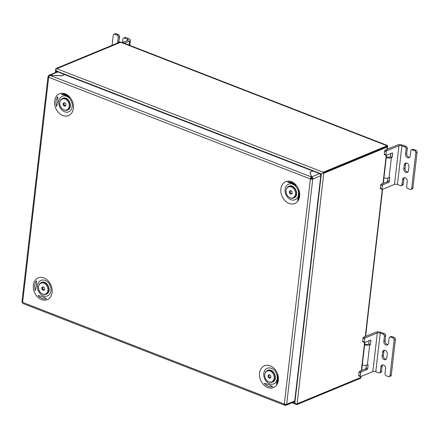 <?xml version="1.0" encoding="UTF-8"?>
<svg xmlns="http://www.w3.org/2000/svg" width="439" height="439" viewBox="0 0 439 439"><rect width="100%" height="100%" fill="white"/><g stroke="black" fill="none" stroke-linecap="round" stroke-linejoin="round"><path stroke-width="0.66" d="M56.861 71.985L56.274 70.937C55.638 69.664 55.588 68.841 56.121 68.457L119.551 42.21L56.121 68.457L55.753 69.055L56.861 71.985M56.121 72.292L56.274 70.937L321.343 173.937L320.558 174.47L323.867 172.494L387.297 146.247L323.867 172.494L321.343 173.937L294.849 402.92L296.446 404.538L297.016 404.571L360.446 378.325L297.016 404.571L294.849 402.92L294.251 401.85L294.849 402.92L293.247 402.294M387.209 147.021L387.297 146.247A1.685 0.642 6.6 0 0 387.632 145.924L387.544 146.697A1.685 0.642 -173.4 0 1 387.209 147.021L323.779 173.268L323.867 172.494L56.121 68.457L56.79 68.714L120.22 42.468A0.84 0.318 6.6 0 1 121.389 42.523L386.463 145.518A0.84 0.318 6.6 0 1 386.797 145.825A0.84 0.318 6.6 0 1 386.627 145.989L323.197 172.236L323.867 172.494L297.016 404.571L297.104 403.798L360.534 377.551A1.685 0.642 6.6 0 0 360.869 377.222L360.781 377.995A1.685 0.642 -173.4 0 1 360.446 378.325L360.534 377.551M386.962 145.309L121.894 42.314A1.685 0.642 6.6 0 0 119.551 42.21A1.685 0.642 6.6 0 1 121.894 42.314L386.962 145.309A1.685 0.642 6.6 0 1 387.632 145.924A1.685 0.642 6.6 0 0 386.962 145.309M386.94 149.342L387.297 146.247A1.685 0.642 6.6 0 0 387.632 145.924L387.253 149.216M360.951 376.508L360.781 377.995A1.685 0.642 -173.4 0 1 360.446 378.325L360.644 376.613M267.719 387.522A11.793 8.994 -112.5 0 0 278.342 380.333A11.793 8.994 -112.5 0 0 270.226 365.863A11.793 8.994 -112.5 0 0 259.603 373.051A11.793 8.994 -112.5 0 0 267.719 387.522M269.59 383.801A8.423 6.426 -112.5 0 0 277.179 378.665A8.423 6.426 -112.5 0 0 271.379 368.332A8.423 6.426 -112.5 0 0 263.79 373.468A8.423 6.426 -112.5 0 0 269.59 383.801M41.475 299.607A11.793 8.994 -112.5 0 0 52.098 292.418A11.793 8.994 -112.5 0 0 43.982 277.947A11.793 8.994 -112.5 0 0 33.353 285.136A11.793 8.994 -112.5 0 0 41.475 299.607M45.135 280.417A8.423 6.426 67.5 0 1 50.929 290.755A8.423 6.426 67.5 0 1 43.34 295.886A8.423 6.426 67.5 0 1 37.545 285.553A8.423 6.426 67.5 0 1 45.135 280.417M291.529 181.751A11.793 8.994 -112.5 0 0 280.905 188.94A11.793 8.994 -112.5 0 0 289.021 203.411A11.793 8.994 -112.5 0 0 299.645 196.222A11.793 8.994 -112.5 0 0 291.529 181.751M290.892 199.69A8.423 6.426 67.5 0 1 285.092 189.352A8.423 6.426 67.5 0 1 292.681 184.221A8.423 6.426 67.5 0 1 298.482 194.554A8.423 6.426 67.5 0 1 290.892 199.69M65.285 93.836A11.793 8.994 -112.5 0 0 54.655 101.025A11.793 8.994 -112.5 0 0 62.777 115.495A11.793 8.994 -112.5 0 0 73.401 108.307A11.793 8.994 -112.5 0 0 65.285 93.836M66.437 96.306A8.423 6.426 -112.5 0 0 58.848 101.442A8.423 6.426 -112.5 0 0 64.643 111.775A8.423 6.426 -112.5 0 0 72.232 106.644A8.423 6.426 -112.5 0 0 66.437 96.306M285.147 404.286L285.103 405.186A1.685 0.878 -68.8 0 1 284.67 405.213A1.685 0.878 -68.8 0 1 284.274 404.056L284.34 404.083A1.685 0.642 -173.4 0 0 286.683 404.187L286.727 404.242A1.685 1.284 -112.5 0 1 286.03 405.279A1.685 1.284 -112.5 0 1 285.207 405.274L285.12 405.021M284.34 404.083L310.384 178.975L48.663 77.275A1.685 0.642 -173.4 0 1 47.994 76.666L21.95 301.774A1.685 0.642 6.6 0 0 22.614 302.383L22.685 302.411A1.685 0.878 111.2 0 0 23.08 303.563L284.67 405.213M47.994 76.666A1.685 0.642 -173.4 0 1 48.328 76.337L48.389 76.238A1.685 1.284 -112.5 0 1 49.086 75.201A1.685 1.284 -112.5 0 1 49.909 75.212L57.91 71.897A1.685 1.284 67.5 0 0 57.086 71.892L49.086 75.201M284.823 404.275L285.191 404.412A0.84 0.439 -68.8 0 1 284.977 404.429A0.84 0.439 -68.8 0 1 284.807 404.226M311.454 177.433L311.542 177.685A0.84 0.642 -112.5 0 1 312.124 178.717L312.063 178.816A0.84 0.318 6.6 0 1 310.889 178.766L310.318 178.947A1.685 0.878 111.2 0 1 311.503 176.983L309.967 172.247M48.729 77.297A1.685 0.878 -68.8 0 1 49.914 75.338L311.503 176.983L311.416 177.757A0.84 0.439 111.2 0 0 310.823 178.739M49.914 75.338L61.641 75.854L64.665 74.603L312.842 171.04M310.384 178.975A1.685 0.642 6.6 0 0 312.733 179.074L312.113 178.794M311.542 177.685L311.63 176.912L309.972 172.225L312.941 170.996L319.636 173.597A1.685 1.284 67.5 0 1 320.794 175.666L294.734 400.933A1.685 1.284 67.5 0 1 294.037 401.97L286.03 405.279M320.794 175.666L312.782 179.057M48.932 76.529L48.383 76.315M22.4 302.29A1.685 1.284 -112.5 0 0 22.68 302.894M285.696 404.335L285.301 404.5A0.84 0.642 -112.5 0 0 285.926 404.33M285.229 404.303L285.207 405.274M49.892 75.343L61.636 75.727L64.604 74.498L57.91 71.897M312.793 178.98A1.685 1.284 -112.5 0 0 311.63 176.912L319.636 173.597M309.934 172.549L309.972 172.225M69.719 97.584A10.668 8.138 -112.5 0 0 61.312 94.314C64.906 94.994 67.705 96.086 69.719 97.584M36.432 280.85A10.668 8.138 -112.5 0 0 35.307 290.569C36.393 286.985 36.772 283.742 36.432 280.85M57.734 96.739A10.668 8.138 -112.5 0 0 56.609 106.457C57.696 102.874 58.074 99.631 57.734 96.739M264.289 383.357A10.668 8.138 -112.5 0 0 272.696 386.627C270.676 385.294 267.872 384.207 264.289 383.357M38.039 295.447A10.668 8.138 -112.5 0 0 46.452 298.712C44.432 297.384 41.628 296.292 38.039 295.447M276.279 384.202A10.668 8.138 -112.5 0 0 277.404 374.483C277.887 377.419 277.508 380.657 276.279 384.202M297.582 200.091A10.668 8.138 -112.5 0 0 298.707 190.372C299.189 193.308 298.811 196.546 297.582 200.091M295.968 185.494A10.668 8.138 -112.5 0 0 287.561 182.229C291.15 182.909 293.954 183.996 295.968 185.494M125.719 37.502L124.462 38.023A1.685 1.284 -112.5 0 0 123.639 38.012L124.895 37.491A1.685 1.284 67.5 0 1 125.719 37.502L128.731 38.67A4.209 1.602 6.6 0 1 130.399 40.196A4.209 1.602 6.6 0 1 129.56 41.014L124.232 43.22M124.462 38.023L127.475 39.192L127.31 40.602M122.558 42.567L127.886 40.361A2.107 0.801 6.6 0 0 128.303 39.954A2.107 0.801 6.6 0 0 127.475 39.192M114.755 34.247A1.685 1.284 -112.5 0 0 113.931 34.242L115.188 33.721A1.685 1.284 67.5 0 1 116.011 33.726L114.755 34.247L117.098 35.158L118.354 34.637A1.685 1.284 67.5 0 1 119.518 36.706L118.256 37.227A1.685 1.284 -112.5 0 0 117.098 35.158M116.011 33.726L118.354 34.637M112.077 45.299L113.235 35.279A1.685 1.284 -112.5 0 1 113.931 34.242M123.639 38.012A1.685 1.284 -112.5 0 0 122.942 39.049L122.536 42.561M117.674 42.984A2.947 2.25 67.5 0 1 117.674 42.254L118.256 37.227M118.931 42.462A2.947 2.25 67.5 0 1 118.936 41.732L119.518 36.706M291.562 193.857L290.245 192.803L290.13 190.932L290.755 190.57A1.685 1.284 -112.5 0 0 290.19 191.87A1.685 1.284 -112.5 0 0 290.947 193.369A1.685 1.284 -112.5 0 0 291.853 193.687M293.444 197.616A5.894 4.494 -112.5 0 0 294.684 190.109A5.894 4.494 -112.5 0 0 288.116 187.124A5.894 4.494 -112.5 0 0 286.508 188.984A5.894 4.494 -112.5 0 0 290.152 197.786A5.894 4.494 -112.5 0 0 293.444 197.616M286.508 188.984L286.705 188.534A6.316 4.818 67.5 0 1 288.428 186.542A6.316 4.818 67.5 0 1 288.867 186.328A6.316 4.818 67.5 0 1 295.606 190.027A6.316 4.818 67.5 0 1 294.135 197.786A6.316 4.818 67.5 0 1 293.696 198A6.316 4.818 67.5 0 1 290.607 197.962L290.152 197.786M292.067 191.623L290.662 190.499L289.372 191.245L289.493 193.116L290.898 194.241L292.187 193.495L292.067 191.623M290.245 192.803L289.493 193.116M290.13 190.932L289.372 191.245M65.312 105.947L64.001 104.894L63.88 103.017L64.506 102.66A1.685 1.284 -112.5 0 0 63.94 103.955A1.685 1.284 -112.5 0 0 64.703 105.453A1.685 1.284 -112.5 0 0 65.609 105.777M67.194 109.706A5.894 4.494 -112.5 0 0 68.44 102.194A5.894 4.494 -112.5 0 0 61.872 99.214A5.894 4.494 -112.5 0 0 60.264 101.069A5.894 4.494 -112.5 0 0 63.902 109.871A5.894 4.494 -112.5 0 0 67.194 109.706M60.264 101.069L60.461 100.619A6.316 4.818 67.5 0 1 62.184 98.627A6.316 4.818 67.5 0 1 62.618 98.413A6.316 4.818 67.5 0 1 69.362 102.111A6.316 4.818 67.5 0 1 67.891 109.871A6.316 4.818 67.5 0 1 67.452 110.085A6.316 4.818 67.5 0 1 64.363 110.052L63.902 109.871M65.823 103.714L64.418 102.583L63.128 103.33L63.243 105.206L64.648 106.331L65.938 105.585L65.823 103.714M64.001 104.894L63.243 105.206M63.88 103.017L63.128 103.33M44.01 290.058L42.698 289.005L42.578 287.133L43.203 286.771A1.685 1.284 -112.5 0 0 42.638 288.066A1.685 1.284 -112.5 0 0 43.401 289.564A1.685 1.284 -112.5 0 0 44.306 289.888M45.892 293.817A5.894 4.494 -112.5 0 0 47.138 286.31A5.894 4.494 -112.5 0 0 40.569 283.325A5.894 4.494 -112.5 0 0 38.961 285.185A5.894 4.494 -112.5 0 0 42.599 293.982A5.894 4.494 -112.5 0 0 45.892 293.817M38.961 285.185L39.159 284.73A6.316 4.818 67.5 0 1 40.882 282.738A6.316 4.818 67.5 0 1 41.315 282.524A6.316 4.818 67.5 0 1 48.06 286.228A6.316 4.818 67.5 0 1 46.589 293.982A6.316 4.818 67.5 0 1 46.15 294.196A6.316 4.818 67.5 0 1 43.06 294.163L42.599 293.982M44.52 287.825L43.115 286.7L41.826 287.446L41.941 289.317L43.346 290.442L44.635 289.696L44.52 287.825M42.698 289.005L41.941 289.317M42.578 287.133L41.826 287.446M270.259 377.968L268.942 376.914L268.827 375.043L269.453 374.681A1.685 1.284 -112.5 0 0 268.887 375.982A1.685 1.284 -112.5 0 0 269.645 377.48A1.685 1.284 -112.5 0 0 270.55 377.803M272.142 381.727A5.894 4.494 -112.5 0 0 273.382 374.22A5.894 4.494 -112.5 0 0 266.813 371.235A5.894 4.494 -112.5 0 0 265.205 373.095A5.894 4.494 -112.5 0 0 268.849 381.897A5.894 4.494 -112.5 0 0 272.142 381.727M265.205 373.095L265.403 372.645A6.316 4.818 67.5 0 1 267.126 370.653A6.316 4.818 67.5 0 1 267.565 370.439A6.316 4.818 67.5 0 1 274.304 374.138A6.316 4.818 67.5 0 1 272.833 381.897A6.316 4.818 67.5 0 1 272.394 382.111A6.316 4.818 67.5 0 1 269.305 382.078L268.849 381.897M270.764 375.735L269.359 374.61L268.07 375.356L268.191 377.227L269.595 378.358L270.885 377.611L270.764 375.735M268.942 376.914L268.191 377.227M268.827 375.043L268.07 375.356M407.847 172.044A2.947 2.25 67.5 0 1 407.09 171.896A2.947 2.25 67.5 0 1 405.06 168.274L405.51 164.405A2.947 2.25 67.5 0 1 406.146 162.984M405.834 172.412A2.947 2.25 67.5 0 1 403.803 168.796L404.253 164.927A2.947 2.25 67.5 0 1 405.466 163.116A2.947 2.25 67.5 0 1 407.935 163.84A2.947 2.25 67.5 0 1 408.934 166.749L408.489 170.617A2.947 2.25 67.5 0 1 407.271 172.428A2.947 2.25 67.5 0 1 405.834 172.412M409.549 157.343A2.947 2.25 67.5 0 1 408.791 157.195A2.947 2.25 67.5 0 1 406.761 153.579L407.343 148.552L406.086 149.068A1.685 1.284 -112.5 0 0 404.928 147.005L406.185 146.483A1.685 1.284 67.5 0 1 407.343 148.552M411.464 149.853L412.726 149.331A1.685 1.284 67.5 0 1 413.549 149.342L412.287 149.864A1.685 1.284 -112.5 0 0 411.464 149.853A1.685 1.284 -112.5 0 0 410.772 150.89L410.191 155.922A2.947 2.25 67.5 0 1 408.972 157.733A2.947 2.25 67.5 0 1 407.535 157.716A2.947 2.25 67.5 0 1 405.504 154.1L406.086 149.068M401.273 185.692A1.685 1.284 -112.5 0 0 401.97 184.654L403.227 184.133A1.685 1.284 67.5 0 1 402.53 185.17L401.273 185.692A1.685 1.284 -112.5 0 1 400.45 185.681L397.438 184.512L401.915 145.83L404.928 147.005M412.287 149.864L414.63 150.775L415.892 150.253A1.685 1.284 67.5 0 1 417.05 152.322L412.934 187.903A1.685 1.284 67.5 0 1 412.237 188.94L410.981 189.461A1.685 1.284 -112.5 0 0 411.672 188.424L412.934 187.903M413.549 149.342L415.892 150.253M401.915 145.83A2.107 0.801 6.6 0 0 398.98 145.704L386.902 150.703A0.84 0.439 111.2 0 0 386.309 151.685L384.635 151.032L384.279 154.127L385.947 154.78A0.84 0.439 111.2 0 0 386.15 155.357A0.84 0.439 111.2 0 0 386.364 155.346L392.153 152.948A0.84 0.439 -68.8 0 1 392.367 152.937A0.84 0.439 -68.8 0 1 392.565 153.513L392.12 157.381L391.363 157.694L389.036 177.806L389.794 177.493L389.344 181.362A0.84 0.439 -68.8 0 1 388.751 182.344L382.962 184.742A0.84 0.439 111.2 0 0 382.369 185.724L382.012 188.814A0.84 0.439 111.2 0 0 382.21 189.396A0.84 0.439 111.2 0 0 382.424 189.379L394.507 184.38A2.107 0.801 -173.4 0 1 397.438 184.512M384.635 151.032A0.84 0.439 -68.8 0 1 385.228 150.05L386.902 150.703M406.185 146.483L403.172 145.309A4.209 1.602 6.6 0 0 397.306 145.051L385.228 150.05M380.75 188.732A0.84 0.439 -68.8 0 1 380.536 188.743A0.84 0.439 -68.8 0 1 380.339 188.166L382.012 188.814M382.369 185.724L380.695 185.071L380.339 188.166M380.695 185.071A0.84 0.439 -68.8 0 1 381.288 184.089L382.962 184.742M388.751 182.344L387.077 181.697L381.288 184.089M387.077 181.697A0.84 0.439 111.2 0 0 387.67 180.714L389.344 181.362M387.977 178.086L387.67 180.714M390.82 153.502L390.447 156.728L389.689 157.041A2.107 0.801 6.6 0 1 386.759 156.915L386.375 156.767M384.69 154.693A0.84 0.439 -68.8 0 1 384.476 154.704A0.84 0.439 -68.8 0 1 384.279 154.127M386.309 151.685L385.947 154.78M392.12 157.381L390.447 156.728M410.981 189.461A1.685 1.284 -112.5 0 1 410.158 189.456L407.815 188.545A1.685 1.284 -112.5 0 1 406.657 186.476L407.238 181.45A2.947 2.25 67.5 0 0 406.234 178.536A2.947 2.25 67.5 0 0 403.765 177.811A2.947 2.25 67.5 0 0 402.552 179.628L403.809 179.107A2.947 2.25 67.5 0 1 404.445 177.68M417.05 152.322L415.793 152.843L411.672 188.424M415.793 152.843A1.685 1.284 -112.5 0 0 414.63 150.775M401.97 184.654L402.552 179.628M403.227 184.133L403.809 179.107M389.036 177.806A4.209 1.602 -173.4 0 1 383.944 177.8M386.271 157.689A4.209 1.602 6.6 0 0 391.363 157.694M386.188 359.25A2.947 2.25 67.5 0 1 385.431 359.102A2.947 2.25 67.5 0 1 383.401 355.48L383.851 351.612A2.947 2.25 67.5 0 1 384.487 350.19M384.174 359.623A2.947 2.25 67.5 0 1 382.144 356.002L382.589 352.133A2.947 2.25 67.5 0 1 383.807 350.322A2.947 2.25 67.5 0 1 386.276 351.046A2.947 2.25 67.5 0 1 387.275 353.955L386.83 357.823A2.947 2.25 67.5 0 1 385.612 359.64A2.947 2.25 67.5 0 1 384.174 359.623M387.889 344.549A2.947 2.25 67.5 0 1 387.132 344.401A2.947 2.25 67.5 0 1 385.102 340.785L385.683 335.758L384.427 336.274A1.685 1.284 -112.5 0 0 383.263 334.211L384.526 333.689A1.685 1.284 67.5 0 1 385.683 335.758M389.805 337.059L391.061 336.537A1.685 1.284 67.5 0 1 391.884 336.548L390.628 337.07A1.685 1.284 -112.5 0 0 389.805 337.059A1.685 1.284 -112.5 0 0 389.113 338.096L388.531 343.128A2.947 2.25 67.5 0 1 387.313 344.939A2.947 2.25 67.5 0 1 385.876 344.922A2.947 2.25 67.5 0 1 383.845 341.306L384.427 336.274M379.614 372.898A1.685 1.284 -112.5 0 0 380.306 371.86L381.568 371.339A1.685 1.284 67.5 0 1 380.871 372.376L379.614 372.898A1.685 1.284 -112.5 0 1 378.791 372.887L375.779 371.718L380.251 333.036L383.263 334.211M390.628 337.07L392.971 337.981L394.227 337.459A1.685 1.284 67.5 0 1 395.391 339.528L391.27 375.115A1.685 1.284 67.5 0 1 390.578 376.146L389.322 376.667A1.685 1.284 -112.5 0 0 390.013 375.63L391.27 375.115M391.884 336.548L394.227 337.459M380.251 333.036A2.107 0.801 6.6 0 0 377.32 332.91L365.243 337.909A0.84 0.439 111.2 0 0 364.644 338.892L362.976 338.239L362.614 341.333L364.288 341.986A0.84 0.439 111.2 0 0 364.485 342.563A0.84 0.439 111.2 0 0 364.705 342.552L370.494 340.154A0.84 0.439 -68.8 0 1 370.708 340.143A0.84 0.439 -68.8 0 1 370.906 340.719L370.456 344.588L369.704 344.9L367.377 365.012L368.129 364.699L367.684 368.568A0.84 0.439 -68.8 0 1 367.092 369.55L361.302 371.948A0.84 0.439 111.2 0 0 360.71 372.93L360.353 376.02A0.84 0.439 111.2 0 0 360.551 376.602A0.84 0.439 111.2 0 0 360.765 376.585L372.848 371.586A2.107 0.801 -173.4 0 1 375.779 371.718M362.976 338.239A0.84 0.439 -68.8 0 1 363.569 337.256L365.243 337.909M384.526 333.689L381.513 332.521A4.209 1.602 6.6 0 0 375.647 332.257L363.569 337.256M359.091 375.938A0.84 0.439 -68.8 0 1 358.877 375.949A0.84 0.439 -68.8 0 1 358.679 375.372L360.353 376.02M360.71 372.93L359.036 372.277L358.679 375.372M359.036 372.277A0.84 0.439 -68.8 0 1 359.629 371.295L361.302 371.948M367.092 369.55L365.418 368.903L359.629 371.295M365.418 368.903A0.84 0.439 111.2 0 0 366.011 367.92L367.684 368.568M366.313 365.292L366.011 367.92M369.161 340.708L368.787 343.94L368.03 344.247A2.107 0.801 6.6 0 1 365.1 344.121L364.716 343.973M363.031 341.899A0.84 0.439 -68.8 0 1 362.812 341.91A0.84 0.439 -68.8 0 1 362.614 341.333M364.644 338.892L364.288 341.986M370.456 344.588L368.787 343.94M389.322 376.667A1.685 1.284 -112.5 0 1 388.499 376.662L386.155 375.751A1.685 1.284 -112.5 0 1 384.992 373.682L385.574 368.656A2.947 2.25 67.5 0 0 384.575 365.742A2.947 2.25 67.5 0 0 382.106 365.018A2.947 2.25 67.5 0 0 380.887 366.834L382.149 366.313A2.947 2.25 67.5 0 1 382.786 364.886M395.391 339.528L394.129 340.049L390.013 375.63M394.129 340.049A1.685 1.284 -112.5 0 0 392.971 337.981M380.306 371.86L380.887 366.834M381.568 371.339L382.149 366.313M367.377 365.012A4.209 1.602 -173.4 0 1 362.285 365.007M364.611 344.895A4.209 1.602 6.6 0 0 369.704 344.9M386.243 155.373L383 183.381M382.303 189.407L365.275 336.548M364.579 342.579L361.341 370.587M311.158 177.954L312.085 178.316M48.663 77.275L22.614 302.383M22.685 302.411L284.274 404.056M286.683 404.187L312.733 179.074M294.734 400.933L286.727 404.242M129.088 45.107L129.56 41.014M117.674 42.254L118.936 41.732M293.823 197.945A6.316 4.818 -112.5 0 0 293.949 197.896A6.316 4.818 -112.5 0 0 294.388 197.682A6.316 4.818 -112.5 0 0 295.859 189.922A6.316 4.818 -112.5 0 0 289.12 186.224A6.316 4.818 -112.5 0 0 288.994 186.279M67.579 110.03A6.316 4.818 -112.5 0 0 67.705 109.98A6.316 4.818 -112.5 0 0 68.144 109.766A6.316 4.818 -112.5 0 0 69.609 102.007A6.316 4.818 -112.5 0 0 62.87 98.309A6.316 4.818 -112.5 0 0 62.75 98.363M46.276 294.146A6.316 4.818 -112.5 0 0 46.402 294.092A6.316 4.818 -112.5 0 0 46.841 293.878A6.316 4.818 -112.5 0 0 48.306 286.124A6.316 4.818 -112.5 0 0 41.568 282.42A6.316 4.818 -112.5 0 0 41.447 282.475M272.52 382.056A6.316 4.818 -112.5 0 0 272.646 382.007A6.316 4.818 -112.5 0 0 273.085 381.793A6.316 4.818 -112.5 0 0 274.556 374.033A6.316 4.818 -112.5 0 0 267.817 370.335A6.316 4.818 -112.5 0 0 267.691 370.39M403.803 168.796L405.06 168.274M405.504 154.1L406.761 153.579M398.98 145.704L394.507 184.38M392.565 153.513L391.648 153.156M404.253 164.927L405.51 164.405M382.144 356.002L383.401 355.48M383.845 341.306L385.102 340.785M377.32 332.91L372.848 371.586M370.906 340.719L369.989 340.362M382.589 352.133L383.851 351.612M361.654 370.461L364.891 342.475M365.588 336.422L382.61 189.302M383.313 183.255L386.55 155.269M55.753 69.055L55.341 72.611M292.001 402.81L296.446 404.538M129.796 45.382L130.399 40.196M288.867 186.328L289.12 186.224C294.574 183.584 299.804 194.954 294.41 197.671L293.696 198M62.618 98.413L62.87 98.309C68.325 95.675 73.56 107.045 68.16 109.755L67.452 110.085M41.315 282.524L41.568 282.42C47.022 279.786 52.257 291.156 46.858 293.867L46.15 294.196M267.565 370.439L267.817 370.335C273.272 367.701 278.502 379.071 273.107 381.782L272.394 382.111M384.476 154.704L386.15 155.357M380.536 188.743L382.21 189.396M362.812 341.91L364.485 342.563M358.877 375.949L360.551 376.602"/></g></svg>
